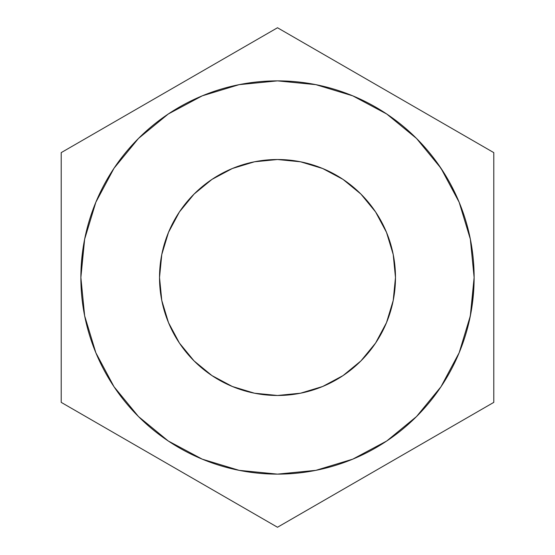<?xml version="1.0" encoding="UTF-8"?>
<svg xmlns="http://www.w3.org/2000/svg" width="555" height="555" viewBox="0 0 555 555"><rect width="100%" height="100%" fill="white"/><g stroke="black" fill="none" stroke-linecap="round" stroke-linejoin="round"><path stroke-width="0.83" d="M159.521 277.5A117.979 117.979 0 0 1 277.5 159.521A117.979 117.979 0 0 1 395.479 277.5L393.211 300.519L386.495 322.649L375.596 343.046L360.923 360.923L343.046 375.596L322.649 386.495L300.519 393.211L277.5 395.479L254.481 393.211L232.351 386.495L211.954 375.596L194.077 360.923L179.404 343.046L168.505 322.649L161.789 300.519L159.521 277.5L161.789 254.481L168.505 232.351L179.404 211.954L194.077 194.077L211.954 179.404L232.351 168.505L254.481 161.789L277.5 159.521L300.519 161.789L322.649 168.505L343.046 179.404L360.923 194.077L375.596 211.954L386.495 232.351L393.211 254.481L395.479 277.5A117.979 117.979 0 0 1 277.5 395.479A117.979 117.979 0 0 1 159.521 277.5M388.188 114.989A196.63 196.63 0 0 0 80.87 277.5A196.63 196.63 0 0 1 277.5 80.87A196.63 196.63 0 0 1 474.13 277.5A196.63 196.63 0 0 1 277.5 474.13A196.63 196.63 0 0 1 80.87 277.5A196.63 196.63 0 0 0 467.698 327.374M473.88 287.365A196.63 196.63 0 0 0 474.074 282.03M470.46 315.289L469.967 317.724M469.988 317.626L470.786 313.603M470.078 317.183L469.62 319.354M470.307 316.059L474.13 277.5L472.451 303.155M61.21 152.625L61.21 402.375L277.5 527.25L493.79 402.375L493.79 152.625L277.5 27.75L61.21 152.625L61.21 402.375L277.5 527.25L493.79 402.375L493.79 152.625L277.5 27.75L61.21 152.625M474.13 277.5L470.349 239.143L459.158 202.256L440.989 168.262L416.534 138.466L386.738 114.011L352.744 95.842L315.857 84.651L277.5 80.87L239.143 84.651L202.256 95.842L168.262 114.011L138.466 138.466L114.011 168.262L95.842 202.256L84.651 239.143L80.87 277.5L82.549 251.845M473.214 258.588A196.63 196.63 0 0 0 472.208 250.111M470.98 242.473A196.63 196.63 0 0 0 463.099 212.572M460.4 205.322A196.63 196.63 0 0 0 457.951 199.405M436.272 161.512A196.63 196.63 0 0 0 432.407 156.399M414.606 136.558A196.63 196.63 0 0 0 405.545 128.281M441.232 168.63L443.716 172.452M439.047 165.411L438.512 164.641M443.875 172.709L439.983 166.764M397.706 121.892L400.564 124.14L397.706 121.892M80.87 277.5L84.651 315.857L95.842 352.744L114.011 386.738L138.466 416.534L168.262 440.989L202.256 459.158L239.143 470.349L277.5 474.13L315.857 470.349L352.744 459.158L386.738 440.989L416.534 416.534L440.989 386.738L459.158 352.744L470.349 315.857M408.362 130.744L403.957 126.928M403.631 126.651L408.265 130.654M449.307 181.867L451.326 185.592M438.124 164.086L439.38 165.889M445.769 175.775L436.32 161.574M450.577 184.177L449.106 181.513M447.219 178.21L441.551 169.102M441.398 168.873L438.492 164.606M456.439 195.991L450.847 184.69M431.943 155.802L428.349 151.376M423.666 145.979L426.344 149.011M471.396 310.155L470.841 313.311M470.647 314.331L470.099 317.099M469.863 318.216L468.871 322.656M471.688 308.372L473.04 298.174M473.38 294.677L473.644 291.34M471.223 311.161L468.198 325.438M473.547 292.631L471.479 309.669M473.873 287.462L473.644 291.257M471.681 308.407L472.499 302.746M470.48 315.226L471.299 310.731M439.213 165.647L441.468 168.984"/></g></svg>
